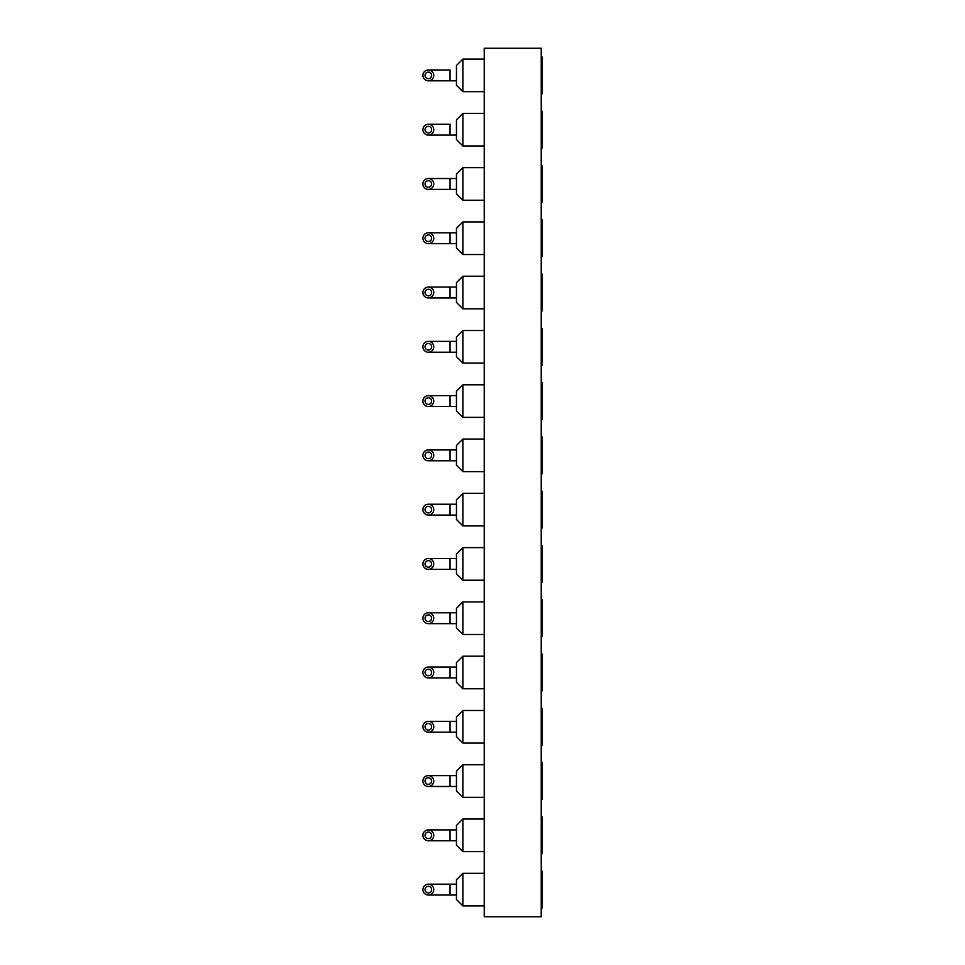 <?xml version="1.0" encoding="UTF-8"?>
<svg xmlns="http://www.w3.org/2000/svg" width="965" height="965" viewBox="0 0 965 965"><rect width="100%" height="100%" fill="white"/><g stroke="black" fill="none" stroke-linecap="round" stroke-linejoin="round"><path stroke-width="1.45" d="M484.237 48.25L541.232 48.25L541.232 916.75L484.237 916.75L484.237 48.25M541.232 148.091L542.089 148.091L541.232 148.091M541.232 93.81L542.089 93.81L541.232 93.81M541.232 165.534L542.089 165.534L542.089 202.373L541.232 202.373M541.232 219.815L542.089 219.815L542.089 256.654L541.232 256.654M541.232 274.096L542.089 274.096L542.089 310.935L541.232 310.935M541.232 328.377L542.089 328.377L542.089 365.216L541.232 365.216M541.232 382.659L542.089 382.659L542.089 419.498L541.232 419.498M541.232 654.065L542.089 654.065L542.089 690.904L541.232 690.904M541.232 545.502L542.089 545.502L542.089 582.341L541.232 582.341M541.232 599.784L542.089 599.784L542.089 636.623L541.232 636.623M541.232 491.221L542.089 491.221L542.089 528.06L541.232 528.06M541.232 436.94L542.089 436.94L542.089 473.779L541.232 473.779M541.232 762.627L542.089 762.627L542.089 799.466L541.232 799.466M541.232 708.346L542.089 708.346L542.089 745.185L541.232 745.185M541.232 816.909L542.089 816.909L542.089 853.748L541.232 853.748M542.089 56.971L541.232 56.971L542.089 56.971L542.089 93.81M541.232 111.252L542.089 111.252L542.089 148.091M541.232 871.19L542.089 871.19L542.089 908.029L541.232 908.029M484.237 493.356L462.874 493.356L462.874 525.925L484.237 525.925M484.237 547.638L462.874 547.638L462.874 580.206L484.237 580.206M484.237 656.2L462.874 656.2L462.874 688.769L484.237 688.769M484.237 601.919L462.874 601.919L462.874 634.488L484.237 634.488M484.237 819.044L462.874 819.044L462.874 851.613L484.237 851.613M484.237 764.763L462.874 764.763L462.874 797.331L484.237 797.331M484.237 710.481L462.874 710.481L462.874 743.05L484.237 743.05M484.237 439.075L462.874 439.075L462.874 471.644L484.237 471.644M484.237 384.794L462.874 384.794L462.874 417.363L484.237 417.363M484.237 330.512L462.874 330.512L462.874 363.081L484.237 363.081M484.237 221.95L462.874 221.95L462.874 254.519L484.237 254.519M462.874 59.106L484.237 59.106L462.874 59.106L462.874 91.675L484.237 91.675L462.874 91.675L456.457 85.27L456.457 65.511L462.874 59.106L456.457 65.511M484.237 113.388L462.874 113.388L462.874 145.956L484.237 145.956L462.874 145.956L456.457 139.551L456.457 119.793L462.874 113.388L456.457 119.793M484.237 167.669L462.874 167.669L462.874 200.238L484.237 200.238M484.237 276.231L462.874 276.231L462.874 308.8L484.237 308.8M484.237 873.325L462.874 873.325L462.874 905.894L484.237 905.894M462.874 493.356L456.457 499.761L456.457 519.52L462.874 525.925M462.874 547.638L456.457 554.043L456.457 573.801L462.874 580.206M462.874 656.2L456.457 662.605L456.457 682.364L462.874 688.769M462.874 601.919L456.457 608.324L456.457 628.082L462.874 634.488M462.874 819.044L456.457 825.449L456.457 845.207L462.874 851.613M462.874 764.763L456.457 771.168L456.457 790.926L462.874 797.331M462.874 710.481L456.457 716.886L456.457 736.645L462.874 743.05M462.874 439.075L456.457 445.48L456.457 465.239L462.874 471.644M462.874 384.794L456.457 391.199L456.457 410.957L462.874 417.363M462.874 330.512L456.457 336.918L456.457 356.676L462.874 363.081M462.874 221.95L456.457 228.355L456.457 248.114L462.874 254.519M462.874 167.669L456.457 174.074L456.457 193.832L462.874 200.238M462.874 276.231L456.457 282.636L456.457 302.395L462.874 308.8M462.874 873.325L456.457 879.73L456.457 899.489L462.874 905.894M456.457 504.213L428.339 504.213A5.428 5.428 0 0 0 423.635 512.355A5.428 5.428 0 0 0 433.032 512.355A5.428 5.428 0 0 0 428.339 504.213M456.457 558.494L428.339 558.494A5.428 5.428 0 0 0 423.635 566.636A5.428 5.428 0 0 0 433.032 566.636A5.428 5.428 0 0 0 428.339 558.494M456.457 667.056L428.339 667.056A5.428 5.428 0 0 0 423.635 675.198A5.428 5.428 0 0 0 433.032 675.198A5.428 5.428 0 0 0 428.339 667.056M456.457 612.775L428.339 612.775A5.428 5.428 0 0 0 423.635 620.917A5.428 5.428 0 0 0 433.032 620.917A5.428 5.428 0 0 0 428.339 612.775L450.052 612.775L450.052 623.631L428.339 623.631L456.457 623.631M456.457 829.9L428.339 829.9A5.428 5.428 0 0 0 423.635 838.042A5.428 5.428 0 0 0 433.032 838.042A5.428 5.428 0 0 0 428.339 829.9L450.052 829.9L450.052 840.756L428.339 840.756M456.457 775.619L428.339 775.619A5.428 5.428 0 0 0 423.635 783.761A5.428 5.428 0 0 0 433.032 783.761A5.428 5.428 0 0 0 428.339 775.619M456.457 721.337L428.339 721.337A5.428 5.428 0 0 0 423.635 729.48A5.428 5.428 0 0 0 433.032 729.48A5.428 5.428 0 0 0 428.339 721.337M456.457 449.931L428.339 449.931A5.428 5.428 0 0 0 423.635 458.073A5.428 5.428 0 0 0 433.032 458.073A5.428 5.428 0 0 0 428.339 449.931M456.457 395.65L428.339 395.65A5.428 5.428 0 0 0 423.635 403.792A5.428 5.428 0 0 0 433.032 403.792A5.428 5.428 0 0 0 428.339 395.65M456.457 341.369L428.339 341.369A5.428 5.428 0 0 0 423.635 349.511A5.428 5.428 0 0 0 433.032 349.511A5.428 5.428 0 0 0 428.339 341.369L450.052 341.369L450.052 352.225L428.339 352.225M456.457 232.806L428.339 232.806A5.428 5.428 0 0 0 423.635 240.948A5.428 5.428 0 0 0 433.032 240.948A5.428 5.428 0 0 0 428.339 232.806M450.052 69.963L428.339 69.963A5.428 5.428 0 0 0 423.635 78.105A5.428 5.428 0 0 0 433.032 78.105A5.428 5.428 0 0 0 428.339 69.963L450.052 69.963L450.052 80.819L428.339 80.819L456.457 80.819M450.052 124.244L428.339 124.244A5.428 5.428 0 0 0 423.635 132.386A5.428 5.428 0 0 0 433.032 132.386A5.428 5.428 0 0 0 428.339 124.244L450.052 124.244L450.052 135.1L428.339 135.1L456.457 135.1M456.457 178.525L428.339 178.525A5.428 5.428 0 0 0 423.635 186.667A5.428 5.428 0 0 0 433.032 186.667A5.428 5.428 0 0 0 428.339 178.525M456.457 287.088L428.339 287.088A5.428 5.428 0 0 0 423.635 295.23A5.428 5.428 0 0 0 433.032 295.23A5.428 5.428 0 0 0 428.339 287.088M456.457 884.181L428.339 884.181A5.428 5.428 0 0 0 423.635 892.323A5.428 5.428 0 0 0 433.032 892.323A5.428 5.428 0 0 0 428.339 884.181L450.052 884.181L450.052 895.038L428.339 895.038M456.457 569.35L428.339 569.35L450.052 569.35L450.052 558.494M456.457 189.381L428.339 189.381L450.052 189.381L450.052 178.525M456.457 297.944L428.339 297.944L450.052 297.944L450.052 287.088M428.339 506.348A3.293 3.293 0 0 0 425.481 511.281A3.293 3.293 0 0 0 431.186 511.281A3.293 3.293 0 0 0 428.339 506.348M428.339 560.629A3.293 3.293 0 0 0 425.481 565.562A3.293 3.293 0 0 0 431.186 565.562A3.293 3.293 0 0 0 428.339 560.629M428.339 669.191A3.293 3.293 0 0 0 425.481 674.125A3.293 3.293 0 0 0 431.186 674.125A3.293 3.293 0 0 0 428.339 669.191M428.339 614.91A3.293 3.293 0 0 0 425.481 619.844A3.293 3.293 0 0 0 431.186 619.844A3.293 3.293 0 0 0 428.339 614.91M428.339 832.035A3.293 3.293 0 0 0 425.481 836.969A3.293 3.293 0 0 0 431.186 836.969A3.293 3.293 0 0 0 428.339 832.035M428.339 777.754A3.293 3.293 0 0 0 425.481 782.687A3.293 3.293 0 0 0 431.186 782.687A3.293 3.293 0 0 0 428.339 777.754M428.339 723.473A3.293 3.293 0 0 0 425.481 728.406A3.293 3.293 0 0 0 431.186 728.406A3.293 3.293 0 0 0 428.339 723.473M428.339 452.066A3.293 3.293 0 0 0 425.481 457A3.293 3.293 0 0 0 431.186 457A3.293 3.293 0 0 0 428.339 452.066M428.339 397.785A3.293 3.293 0 0 0 425.481 402.719A3.293 3.293 0 0 0 431.186 402.719A3.293 3.293 0 0 0 428.339 397.785M428.339 343.504A3.293 3.293 0 0 0 425.481 348.437A3.293 3.293 0 0 0 431.186 348.437A3.293 3.293 0 0 0 428.339 343.504M428.339 234.941A3.293 3.293 0 0 0 425.481 239.875A3.293 3.293 0 0 0 431.186 239.875A3.293 3.293 0 0 0 428.339 234.941M428.339 72.098A3.293 3.293 0 0 0 425.481 77.031A3.293 3.293 0 0 0 431.186 77.031A3.293 3.293 0 0 0 428.339 72.098M428.339 126.379A3.293 3.293 0 0 0 425.481 131.312A3.293 3.293 0 0 0 431.186 131.312A3.293 3.293 0 0 0 428.339 126.379M428.339 180.66A3.293 3.293 0 0 0 425.481 185.594A3.293 3.293 0 0 0 431.186 185.594A3.293 3.293 0 0 0 428.339 180.66M428.339 289.223A3.293 3.293 0 0 0 425.481 294.156A3.293 3.293 0 0 0 431.186 294.156A3.293 3.293 0 0 0 428.339 289.223M428.339 886.316A3.293 3.293 0 0 0 425.481 891.25A3.293 3.293 0 0 0 431.186 891.25A3.293 3.293 0 0 0 428.339 886.316M456.457 515.069L450.052 515.069L450.052 504.213M456.457 677.913L450.052 677.913L450.052 667.056M456.457 786.475L450.052 786.475L450.052 775.619M456.457 732.194L450.052 732.194L450.052 721.337M456.457 460.788L450.052 460.788L450.052 449.931M456.457 406.506L450.052 406.506L450.052 395.65M456.457 243.663L450.052 243.663L450.052 232.806M456.457 840.756L450.052 840.756M456.457 352.225L450.052 352.225M456.457 895.038L450.052 895.038M450.052 515.069L428.339 515.069M450.052 677.913L428.339 677.913M450.052 786.475L428.339 786.475M450.052 732.194L428.339 732.194M450.052 460.788L428.339 460.788M450.052 406.506L428.339 406.506M450.052 243.663L428.339 243.663"/></g></svg>
